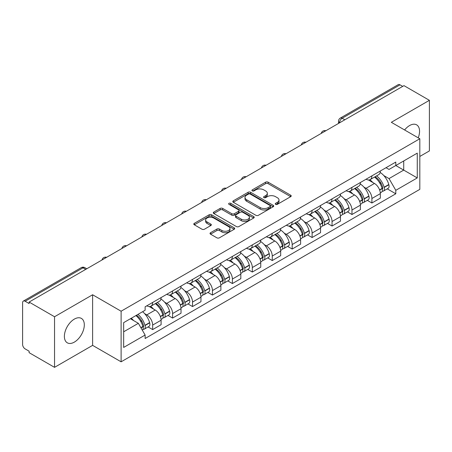 <?xml version="1.0" encoding="UTF-8"?>
<svg xmlns="http://www.w3.org/2000/svg" width="452" height="452" viewBox="0 0 452 452"><rect width="100%" height="100%" fill="white"/><g stroke="black" fill="none" stroke-linecap="round" stroke-linejoin="round"><path stroke-width="0.68" d="M275.607 204.349A1.243 0.718 0 0 0 277.364 204.349L290.687 196.66A1.774 1.023 0 0 0 291.207 195.931A1.774 1.023 0 0 0 290.687 195.207L268.115 182.179A1.774 1.023 0 0 0 265.606 182.179L252.284 189.868A1.243 0.718 0 0 0 251.917 190.377A1.243 0.718 0 0 0 252.284 190.885A1.243 0.718 0 0 0 254.035 190.885L255.764 189.885A5.673 3.277 0 0 1 263.787 189.885L265.669 190.976A5.673 3.277 0 0 1 267.33 193.292A5.673 3.277 0 0 1 265.669 195.609L263.945 196.603A1.243 0.718 0 0 0 263.584 197.112A1.243 0.718 0 0 0 263.945 197.614A1.243 0.718 0 0 0 265.703 197.614L267.426 196.62A5.673 3.277 0 0 1 275.449 196.62L277.33 197.705A5.673 3.277 0 0 1 278.997 200.021A5.673 3.277 0 0 1 277.33 202.343L275.607 203.338A1.243 0.718 0 0 0 275.245 203.841A1.243 0.718 0 0 0 275.607 204.349L275.607 203.338M74.343 342.119A14.091 8.136 120 0 0 83.552 329.7A14.091 8.136 120 0 0 81.388 318.406A14.091 8.136 120 0 0 74.343 319.106A14.091 8.136 120 0 0 65.139 331.525A14.091 8.136 120 0 0 67.297 342.819A14.091 8.136 120 0 0 74.343 342.119M418.224 137.832A14.091 8.136 120 0 0 416.642 124.854A14.091 8.136 120 0 0 409.597 125.549A14.091 8.136 120 0 0 404.608 129.973M210.553 232.712A1.774 1.023 0 0 0 210.033 233.441A1.774 1.023 0 0 0 210.553 234.164L216.887 237.82A1.774 1.023 0 0 0 219.395 237.82L234.192 229.277A1.774 1.023 0 0 0 234.712 228.554A1.774 1.023 0 0 0 234.192 227.825L211.621 214.796A1.774 1.023 0 0 0 209.112 214.796L194.315 223.339A1.774 1.023 0 0 0 193.795 224.062A1.774 1.023 0 0 0 194.315 224.785L201.959 229.204A1.774 1.023 0 0 0 204.468 229.204L210.802 225.548A1.774 1.023 0 0 0 211.321 224.825A1.774 1.023 0 0 0 210.802 224.096L207.01 221.909A4.746 2.74 0 0 1 205.62 219.971A4.746 2.74 0 0 1 208.547 217.44A4.746 2.74 0 0 1 213.717 218.033L228.582 226.616A4.746 2.74 0 0 1 229.972 228.554A4.746 2.74 0 0 1 227.04 231.079A4.746 2.74 0 0 1 221.87 230.486L219.395 229.057A1.774 1.023 0 0 0 216.887 229.057L210.553 232.712L210.553 234.164M121.108 311.213L92.615 294.76L54.539 316.745L29.114 302.066L403.975 85.643L429.4 100.321L391.325 122.306L419.818 138.753L121.108 311.213L121.108 361.815L419.818 189.354L419.818 138.753M255.888 215.299A1.774 1.023 0 0 0 258.397 215.299L273.194 206.756A1.774 1.023 0 0 0 273.714 206.033A1.774 1.023 0 0 0 273.194 205.31L250.623 192.275A1.774 1.023 0 0 0 248.114 192.275L233.317 200.818A1.774 1.023 0 0 0 232.797 201.547A1.774 1.023 0 0 0 233.317 202.27L255.888 215.299M229.486 204.62A1.243 0.718 0 0 1 230.746 204.796L230.746 203.321L253.691 216.57A1.774 1.023 0 0 1 254.21 217.293A1.774 1.023 0 0 1 253.691 218.017L238.893 226.559A1.774 1.023 0 0 1 236.385 226.559L213.813 213.525L213.813 212.078A1.774 1.023 0 0 0 213.293 212.802A1.774 1.023 0 0 0 213.813 213.525M213.813 212.078L220.147 208.423A1.774 1.023 0 0 1 222.655 208.423L231.808 213.711A1.774 1.023 0 0 0 234.317 213.711L238.52 211.282A1.774 1.023 0 0 0 239.04 210.559A1.774 1.023 0 0 0 238.52 209.835L228.989 204.332A1.243 0.718 0 0 1 228.622 203.824A1.243 0.718 0 0 1 229.39 203.163A1.243 0.718 0 0 1 230.746 203.321M54.539 316.745L54.539 367.346L29.114 352.667L29.114 351.193L25.154 348.904A3.616 2.085 -120 0 1 22.6 344.481L22.6 302.727A3.616 2.085 -120 0 1 23.346 301.077L81.224 267.663A3.616 2.085 60 0 1 83.032 267.838L25.154 301.252A3.616 2.085 -120 0 0 23.346 301.077M419.818 156.454L429.4 150.923L429.4 100.321M54.539 367.346L92.615 345.368L121.108 361.815M29.114 302.066L29.114 303.541L25.154 301.252M344.819 119.797L342.136 118.249A3.616 2.085 60 0 0 340.328 118.068L398.206 84.654A3.616 2.085 60 0 1 400.014 84.829L342.136 118.249A3.616 2.085 120 0 0 339.582 122.673L339.582 122.82M402.698 86.383L400.014 84.829M371.906 175.856A8.311 4.797 60 0 1 370.182 179.585L378.618 174.721A8.311 4.797 -120 0 0 380.341 170.986M363.905 187.094L366.03 188.32A8.311 4.797 60 0 1 371.906 198.501L380.341 193.631A8.311 4.797 -120 0 0 374.459 183.455L368.425 179.969M380.341 193.631L380.341 198.134L371.906 202.999L367.335 200.36M370.182 179.585A8.311 4.797 60 0 1 366.092 179.212M371.906 198.501L371.906 202.999M351.972 187.365A8.311 4.797 60 0 1 350.255 191.094L358.685 186.224A8.311 4.797 -120 0 0 360.408 182.495M347.402 211.869L351.972 214.508L360.408 209.638L360.408 205.14A8.311 4.797 -120 0 0 354.532 194.959L348.492 191.478M350.255 191.094A8.311 4.797 60 0 1 346.164 190.721M343.972 198.603L346.096 199.829A8.311 4.797 60 0 1 351.972 210.01L351.972 214.508M332.045 198.869A8.311 4.797 60 0 1 330.322 202.603L338.757 197.733A8.311 4.797 -120 0 0 340.475 194.004M327.468 223.378L332.045 226.017L340.475 221.147L340.475 216.649A8.311 4.797 -120 0 0 334.599 206.468L328.564 202.982M330.322 202.603A8.311 4.797 60 0 1 326.231 202.225M324.039 210.107L326.169 211.338A8.311 4.797 60 0 1 332.045 221.514L332.045 226.017M312.112 210.378A8.311 4.797 60 0 1 310.394 214.107L318.824 209.242A8.311 4.797 -120 0 0 320.547 205.507M307.541 234.882L312.112 237.52L320.547 232.656L320.547 228.153A8.311 4.797 -120 0 0 314.665 217.977L308.631 214.491M310.394 214.107A8.311 4.797 60 0 1 306.298 213.734M304.111 221.616L306.236 222.842A8.311 4.797 60 0 1 312.112 233.023L312.112 237.52M292.184 221.887A8.311 4.797 60 0 1 290.461 225.616L298.891 220.745A8.311 4.797 -120 0 0 300.614 217.016M287.608 246.391L292.184 249.029L300.614 244.159L300.614 239.662A8.311 4.797 -120 0 0 294.738 229.48L288.704 226M290.461 225.616A8.311 4.797 60 0 1 286.37 225.243M284.178 233.125L286.302 234.351A8.311 4.797 60 0 1 292.184 244.532L292.184 249.029M272.251 233.39A8.311 4.797 60 0 1 270.528 237.125L278.963 232.255A8.311 4.797 -120 0 0 280.681 228.526M267.68 257.9L272.251 260.538L280.681 255.668L280.681 251.171A8.311 4.797 -120 0 0 274.805 240.989L268.77 237.503M270.528 237.125A8.311 4.797 60 0 1 266.437 236.746M264.245 244.628L266.375 245.86A8.311 4.797 60 0 1 272.251 256.035L272.251 260.538M252.318 244.899A8.311 4.797 60 0 1 250.6 248.628L259.03 243.764A8.311 4.797 -120 0 0 260.753 240.029M247.747 269.403L252.318 272.042L260.753 267.177L260.753 262.674A8.311 4.797 -120 0 0 254.877 252.498L248.837 249.012M250.6 248.628A8.311 4.797 60 0 1 246.504 248.255M244.317 256.137L246.442 257.363A8.311 4.797 60 0 1 252.318 267.544L252.318 272.042M232.39 256.408A8.311 4.797 60 0 1 230.667 260.137L239.097 255.267A8.311 4.797 -120 0 0 240.82 251.538M227.814 280.912L232.39 283.551L240.82 278.681L240.82 274.183A8.311 4.797 -120 0 0 234.944 264.002L228.91 260.522M230.667 260.137A8.311 4.797 60 0 1 226.576 259.764M224.384 267.646L226.508 268.872A8.311 4.797 60 0 1 232.39 279.053L232.39 283.551M212.457 267.912A8.311 4.797 60 0 1 210.734 271.646L219.169 266.776A8.311 4.797 -120 0 0 220.887 263.047M207.886 292.421L212.457 295.06L220.887 290.19L220.887 285.692A8.311 4.797 -120 0 0 215.011 275.511L208.977 272.025M210.734 271.646A8.311 4.797 60 0 1 206.643 271.268M204.457 279.15L206.581 280.381A8.311 4.797 60 0 1 212.457 290.557L212.457 295.06M192.524 279.421A8.311 4.797 60 0 1 190.806 283.15L199.236 278.285A8.311 4.797 -120 0 0 200.959 274.55M187.953 303.925L192.524 306.563L200.959 301.699L200.959 297.196A8.311 4.797 -120 0 0 195.083 287.02L189.043 283.534M190.806 283.15A8.311 4.797 60 0 1 186.716 282.777M184.523 290.659L186.648 291.885A8.311 4.797 60 0 1 192.524 302.066L192.524 306.563M172.596 290.93A8.311 4.797 60 0 1 170.873 294.659L179.308 289.788A8.311 4.797 -120 0 0 181.026 286.059M168.02 315.434L172.596 318.072L181.026 313.202L181.026 308.705A8.311 4.797 -120 0 0 175.15 298.523L169.116 295.043M170.873 294.659A8.311 4.797 60 0 1 166.782 294.286M164.59 302.168L166.72 303.394A8.311 4.797 60 0 1 172.596 313.575L172.596 318.072M152.663 302.433A8.311 4.797 60 0 1 150.94 306.168L159.375 301.298A8.311 4.797 -120 0 0 161.098 297.569M148.092 326.943L152.663 329.581L161.098 324.711L161.098 320.214A8.311 4.797 -120 0 0 155.217 310.032L149.183 306.546M150.94 306.168A8.311 4.797 60 0 1 146.849 305.789M144.663 313.671L146.787 314.903A8.311 4.797 60 0 1 152.663 325.078L152.663 329.581M386.025 167.703L389.025 169.438L417.264 153.138L403.721 160.957L403.721 170.105L389.025 178.585L383.833 175.585M123.662 331.791L138.352 323.31L145.126 335.039L123.662 347.43L123.662 322.643L145.126 310.253L145.126 306.789L395.799 162.065L395.799 165.528L417.264 177.924L395.799 190.315L389.025 178.585M417.264 153.138L417.264 177.924M145.126 335.039L145.126 338.508L395.799 193.784L395.799 190.315M92.615 294.76L92.615 345.368M138.352 323.31L130.43 318.739M387.262 188.857L395.799 193.784M276.104 204.524L277.33 203.818A5.673 3.277 0 0 0 278.997 201.502L278.997 200.021M267.33 193.292L267.33 194.767A5.673 3.277 0 0 1 265.669 197.083L264.443 197.79M290.664 196.671L268.115 183.653A1.774 1.023 0 0 0 265.606 183.653L252.781 191.06M273.172 206.773L250.623 193.75A1.774 1.023 0 0 0 248.114 193.75L233.339 202.281M270.059 206.541A1.243 0.718 0 0 0 270.42 206.033A1.243 0.718 0 0 0 270.059 205.524L250.244 194.089A1.243 0.718 0 0 0 248.487 194.089L246.668 195.134A5.673 3.277 0 0 0 245.007 197.456A5.673 3.277 0 0 0 246.668 199.773L260.216 207.592A5.673 3.277 0 0 0 268.239 207.592L270.059 206.541L270.059 208.016A1.243 0.718 0 0 0 270.42 207.508L270.42 206.033M245.007 197.456L245.007 198.931A5.673 3.277 0 0 0 246.668 201.247L246.668 199.773M270.059 208.016L268.239 209.067A5.673 3.277 0 0 1 260.216 209.067L246.668 201.247M213.836 213.542L220.147 209.897L220.147 208.423M239.04 210.559L239.04 212.033A1.774 1.023 0 0 1 238.52 212.756L234.317 215.186A1.774 1.023 0 0 1 231.808 215.186L222.655 209.897A1.774 1.023 0 0 0 220.147 209.897M230.746 204.796L253.668 218.028M241.311 219.192A4.746 2.74 0 0 0 246.481 219.785A4.746 2.74 0 0 0 249.408 217.254A4.746 2.74 0 0 0 248.018 215.321L242.78 212.299A1.774 1.023 0 0 0 240.272 212.299L236.074 214.723A1.774 1.023 0 0 0 235.554 215.446A1.774 1.023 0 0 0 236.074 216.169L241.311 219.192L241.311 220.666A4.746 2.74 0 0 0 246.481 221.26A4.746 2.74 0 0 0 249.408 218.734L249.408 217.254M235.554 215.446L235.554 216.92A1.774 1.023 0 0 0 236.074 217.644L236.074 216.169M241.311 220.666L236.074 217.644M229.972 228.554L229.972 230.028A4.746 2.74 0 0 1 227.04 232.56A4.746 2.74 0 0 1 221.87 231.961L219.395 230.531A1.774 1.023 0 0 0 216.887 230.531L210.575 234.176M205.62 219.971L205.62 221.446A4.746 2.74 0 0 0 207.01 223.384L207.01 221.909M210.779 225.559L207.01 223.384M234.17 229.288L211.621 216.271A1.774 1.023 0 0 0 209.112 216.271L194.337 224.802M375.041 176.783A11.385 6.571 60 0 1 375.098 176.817A11.385 6.571 60 0 1 382.59 187.032L382.658 187.264A2.215 1.277 60 0 1 382.307 189.004A2.215 1.277 60 0 1 382.256 189.032M374.544 177.071A13.729 7.927 60 0 1 382.093 188.399L382.16 188.637A4.56 2.633 60 0 1 381.437 192.219L380.301 192.874M382.217 191.207A4.56 2.633 -120 0 0 383.482 191.038A4.56 2.633 -120 0 0 384.206 187.456L384.138 187.218A13.729 7.927 -120 0 0 376.589 175.89M380.166 172.449A13.729 7.927 60 0 1 388.799 184.529L388.867 184.766A4.56 2.633 60 0 1 388.144 188.348L383.482 191.038M369.86 179.749A13.729 7.927 60 0 1 372.731 182.455M379.403 182.472L381.155 183.484M355.114 188.292A11.385 6.571 60 0 1 355.17 188.32A11.385 6.571 60 0 1 362.657 198.535L362.724 198.773A2.215 1.277 60 0 1 362.374 200.513A2.215 1.277 60 0 1 362.329 200.535M354.617 188.574A13.729 7.927 60 0 1 362.159 199.908L362.227 200.146A4.56 2.633 60 0 1 361.51 203.728L360.374 204.383M362.289 202.716A4.56 2.633 -120 0 0 363.549 202.547A4.56 2.633 -120 0 0 364.272 198.965L364.205 198.727A13.729 7.927 -120 0 0 356.656 187.399M360.233 183.953A13.729 7.927 60 0 1 368.866 196.032L368.934 196.27A4.56 2.633 60 0 1 368.216 199.852L363.549 202.547M349.933 191.252A13.729 7.927 60 0 1 352.797 193.959M359.476 193.981L361.227 194.993M335.181 199.795A11.385 6.571 60 0 1 335.237 199.829A11.385 6.571 60 0 1 342.729 210.044L342.797 210.282A2.215 1.277 60 0 1 342.446 212.016A2.215 1.277 60 0 1 342.396 212.044M334.683 200.083A13.729 7.927 60 0 1 342.232 211.412L342.294 211.649A4.56 2.633 60 0 1 341.576 215.231L340.441 215.886M342.356 214.225A4.56 2.633 -120 0 0 343.622 214.05A4.56 2.633 -120 0 0 344.339 210.468L344.271 210.237A13.729 7.927 -120 0 0 336.729 198.903M340.305 195.462A13.729 7.927 60 0 1 348.938 207.541L349.006 207.779A4.56 2.633 60 0 1 348.283 211.361L343.622 214.05M330 202.762A13.729 7.927 60 0 1 332.864 205.468M339.542 205.485L341.294 206.496M315.247 211.304A11.385 6.571 60 0 1 315.31 211.338A11.385 6.571 60 0 1 322.796 221.553L322.864 221.785A2.215 1.277 60 0 1 322.513 223.525A2.215 1.277 60 0 1 322.462 223.554M314.75 211.592A13.729 7.927 60 0 1 322.299 222.921L322.366 223.158A4.56 2.633 60 0 1 321.643 226.74L320.508 227.396M322.423 225.729A4.56 2.633 -120 0 0 323.688 225.559A4.56 2.633 -120 0 0 324.412 221.977L324.344 221.74A13.729 7.927 -120 0 0 316.796 210.412M320.372 206.971A13.729 7.927 60 0 1 329.005 219.05L329.073 219.288A4.56 2.633 60 0 1 328.35 222.87L323.688 225.559M310.066 214.271A13.729 7.927 60 0 1 312.937 216.977M319.615 216.994L321.361 218.005M295.32 222.813A11.385 6.571 60 0 1 295.376 222.842A11.385 6.571 60 0 1 302.868 233.057L302.93 233.294A2.215 1.277 60 0 1 302.586 235.034A2.215 1.277 60 0 1 302.535 235.057M294.823 223.096A13.729 7.927 60 0 1 302.365 234.43L302.433 234.667A4.56 2.633 60 0 1 301.716 238.249L300.58 238.905M302.495 237.238A4.56 2.633 -120 0 0 303.755 237.068A4.56 2.633 -120 0 0 304.478 233.486L304.411 233.249A13.729 7.927 -120 0 0 296.862 221.921M300.439 218.474A13.729 7.927 60 0 1 309.072 230.554L309.14 230.791A4.56 2.633 60 0 1 308.422 234.373L303.755 237.068M290.139 225.774A13.729 7.927 60 0 1 293.003 228.48M299.682 228.503L301.433 229.514M275.387 234.317A11.385 6.571 60 0 1 275.443 234.351A11.385 6.571 60 0 1 282.935 244.566L283.003 244.803A2.215 1.277 60 0 1 282.653 246.538A2.215 1.277 60 0 1 282.602 246.566M274.889 234.605A13.729 7.927 60 0 1 282.438 245.933L282.506 246.17A4.56 2.633 60 0 1 281.782 249.753L280.647 250.408M282.562 248.747A4.56 2.633 -120 0 0 283.828 248.572A4.56 2.633 -120 0 0 284.545 244.99L284.477 244.758A13.729 7.927 -120 0 0 276.935 233.424M280.511 229.983A13.729 7.927 60 0 1 289.144 242.063L289.212 242.3A4.56 2.633 60 0 1 288.489 245.882L283.828 248.572M270.206 237.283A13.729 7.927 60 0 1 273.076 239.989M279.748 240.006L281.5 241.018M255.453 245.826A11.385 6.571 60 0 1 255.516 245.86A11.385 6.571 60 0 1 263.002 256.075L263.07 256.307A2.215 1.277 60 0 1 262.719 258.047A2.215 1.277 60 0 1 262.668 258.075M254.956 246.114A13.729 7.927 60 0 1 262.505 257.442L262.572 257.68A4.56 2.633 60 0 1 261.849 261.262L260.719 261.917M262.629 260.25A4.56 2.633 -120 0 0 263.895 260.081A4.56 2.633 -120 0 0 264.618 256.499L264.55 256.261A13.729 7.927 -120 0 0 257.002 244.933M260.578 241.492A13.729 7.927 60 0 1 269.211 253.572L269.279 253.804A4.56 2.633 60 0 1 268.561 257.391L263.895 260.081M250.272 248.792A13.729 7.927 60 0 1 253.143 251.498M259.821 251.515L261.567 252.527M235.526 257.335A11.385 6.571 60 0 1 235.582 257.363A11.385 6.571 60 0 1 243.074 267.578L243.142 267.816A2.215 1.277 60 0 1 242.792 269.556A2.215 1.277 60 0 1 242.741 269.578M235.029 257.617A13.729 7.927 60 0 1 242.571 268.951L242.639 269.189A4.56 2.633 60 0 1 241.922 272.771L240.786 273.426M242.701 271.759A4.56 2.633 -120 0 0 243.961 271.59A4.56 2.633 -120 0 0 244.685 268.008L244.617 267.77A13.729 7.927 -120 0 0 237.074 256.442M240.65 252.996A13.729 7.927 60 0 1 249.284 265.075L249.346 265.313A4.56 2.633 60 0 1 248.628 268.895L243.961 271.59M230.345 260.295A13.729 7.927 60 0 1 233.209 263.002M239.888 263.024L241.639 264.036M215.593 268.838A11.385 6.571 60 0 1 215.649 268.872A11.385 6.571 60 0 1 223.141 279.087L223.209 279.325A2.215 1.277 60 0 1 222.859 281.059A2.215 1.277 60 0 1 222.808 281.087M215.095 269.126A13.729 7.927 60 0 1 222.644 280.455L222.712 280.692A4.56 2.633 60 0 1 221.988 284.274L220.853 284.929M222.768 283.268A4.56 2.633 -120 0 0 224.034 283.093A4.56 2.633 -120 0 0 224.751 279.511L224.689 279.279A13.729 7.927 -120 0 0 217.141 267.946M220.717 264.505A13.729 7.927 60 0 1 229.35 276.584L229.418 276.822A4.56 2.633 60 0 1 228.695 280.404L224.034 283.093M210.412 271.805A13.729 7.927 60 0 1 213.282 274.511M219.954 274.528L221.706 275.539M195.665 280.347A11.385 6.571 60 0 1 195.722 280.381A11.385 6.571 60 0 1 203.208 290.596L203.276 290.828A2.215 1.277 60 0 1 202.925 292.568A2.215 1.277 60 0 1 202.88 292.597M195.162 280.635A13.729 7.927 60 0 1 202.711 291.964L202.778 292.201A4.56 2.633 60 0 1 202.055 295.783L200.925 296.439M202.841 294.772A4.56 2.633 -120 0 0 204.101 294.602A4.56 2.633 -120 0 0 204.824 291.02L204.756 290.783A13.729 7.927 -120 0 0 197.208 279.455M200.784 276.014A13.729 7.927 60 0 1 209.417 288.093L209.485 288.325A4.56 2.633 60 0 1 208.767 291.913L204.101 294.602M190.478 283.314A13.729 7.927 60 0 1 193.349 286.02M200.027 286.037L201.778 287.048M175.732 291.856A11.385 6.571 60 0 1 175.788 291.885A11.385 6.571 60 0 1 183.28 302.1L183.348 302.337A2.215 1.277 60 0 1 182.998 304.077A2.215 1.277 60 0 1 182.947 304.1M175.235 292.139A13.729 7.927 60 0 1 182.777 303.473L182.845 303.71A4.56 2.633 60 0 1 182.128 307.292L180.992 307.942M182.907 306.281A4.56 2.633 -120 0 0 184.173 306.111A4.56 2.633 -120 0 0 184.891 302.529L184.823 302.292A13.729 7.927 -120 0 0 177.28 290.964M180.856 287.517A13.729 7.927 60 0 1 189.49 299.597L189.557 299.834A4.56 2.633 60 0 1 188.834 303.416L184.173 306.111M170.551 294.817A13.729 7.927 60 0 1 173.415 297.523M180.094 297.546L181.845 298.557M155.799 303.36A11.385 6.571 60 0 1 155.855 303.394A11.385 6.571 60 0 1 163.347 313.609L163.415 313.846A2.215 1.277 60 0 1 163.065 315.581A2.215 1.277 60 0 1 163.014 315.609M155.302 303.648A13.729 7.927 60 0 1 162.85 314.976L162.918 315.213A4.56 2.633 60 0 1 162.195 318.796L161.059 319.451M162.974 317.79A4.56 2.633 -120 0 0 164.24 317.615A4.56 2.633 -120 0 0 164.963 314.033L164.895 313.801A13.729 7.927 -120 0 0 157.347 302.467M160.923 299.026A13.729 7.927 60 0 1 169.556 311.106L169.624 311.343A4.56 2.633 60 0 1 168.901 314.925L164.24 317.615M150.618 306.326A13.729 7.927 60 0 1 153.488 309.032M160.161 309.049L161.912 310.061M136.481 315.242A11.385 6.571 60 0 1 143.414 325.118L143.482 325.35A2.215 1.277 60 0 1 143.131 327.09A2.215 1.277 60 0 1 143.086 327.118M135.905 315.575A13.729 7.927 60 0 1 142.917 326.485L142.985 326.723A4.56 2.633 60 0 1 142.357 330.242M143.047 329.293A4.56 2.633 -120 0 0 144.307 329.124A4.56 2.633 -120 0 0 145.03 325.542L144.962 325.304A13.729 7.927 -120 0 0 137.95 314.394M142.612 311.705A13.729 7.927 60 0 1 149.623 322.615L149.691 322.847A4.56 2.633 60 0 1 148.974 326.429L144.307 329.124M131.244 318.27A13.729 7.927 60 0 1 133.555 320.541M140.233 320.558L141.984 321.57M339.712 122.746L339.582 122.673A3.616 2.085 0 0 1 338.525 121.198L338.525 123.43M172.596 313.575L181.026 308.705M192.524 302.066L200.959 297.196M212.457 290.557L220.887 285.692M232.39 279.053L240.82 274.183M252.318 267.544L260.753 262.674M272.251 256.035L280.681 251.171M292.184 244.532L300.614 239.662M312.112 233.023L320.547 228.153M332.045 221.514L340.475 216.649M351.972 210.01L360.408 205.14M152.663 325.078L161.098 320.214M146.787 314.903L155.217 310.032M166.72 303.394L175.15 298.523M186.648 291.885L195.083 287.02M206.581 280.381L215.011 275.511M226.508 268.872L234.944 264.002M246.442 257.363L254.877 252.498M266.375 245.86L274.805 240.989M286.302 234.351L294.738 229.48M306.236 222.842L314.665 217.977M326.169 211.338L334.599 206.468M346.096 199.829L354.532 194.959M366.03 188.32L374.459 183.455M325.559 130.916A3.616 2.085 120 0 0 323.965 131.837M305.625 142.425A3.616 2.085 120 0 0 304.032 143.346M285.698 153.929A3.616 2.085 120 0 0 284.099 154.85M265.765 165.438A3.616 2.085 120 0 0 264.171 166.359M245.837 176.947A3.616 2.085 120 0 0 244.238 177.868M225.904 188.45A3.616 2.085 120 0 0 224.311 189.371M205.971 199.959A3.616 2.085 120 0 0 204.377 200.88M186.043 211.468A3.616 2.085 120 0 0 184.444 212.389M166.11 222.972A3.616 2.085 120 0 0 164.517 223.893M146.177 234.481A3.616 2.085 120 0 0 144.583 235.402M126.249 245.99A3.616 2.085 120 0 0 124.65 246.911M106.316 257.493A3.616 2.085 120 0 0 104.723 258.414M85.716 269.386L83.032 267.838A3.616 2.085 120 0 1 84.84 267.663A3.616 3.616 0 0 0 81.224 267.663M277.33 203.818L277.33 202.343M263.945 197.614L263.945 196.603M265.669 197.083L265.669 195.609M252.284 190.885L252.284 189.868M265.606 183.653L265.606 182.179M268.115 183.653L268.115 182.179M290.687 196.66L290.687 195.207M233.317 202.27L233.317 200.818M248.114 193.75L248.114 192.275M250.623 193.75L250.623 192.275M273.194 206.756L273.194 205.31M260.216 209.067L260.216 207.592M268.239 209.067L268.239 207.592M222.655 209.897L222.655 208.423M231.808 215.186L231.808 213.711M234.317 215.186L234.317 213.711M238.52 212.756L238.52 211.282M253.691 218.017L253.691 216.57M216.887 230.531L216.887 229.057M219.395 230.531L219.395 229.057M221.87 231.961L221.87 230.486M210.802 225.548L210.802 224.096M194.315 224.785L194.315 223.339M209.112 216.271L209.112 214.796M211.621 216.271L211.621 214.796M234.192 229.277L234.192 227.825M379.663 190.077L382.16 188.637M384.206 187.456L388.867 184.766M384.138 187.218L388.799 184.529M382.087 188.382L382.765 187.992M379.578 189.851L382.093 188.399M359.73 201.586L362.227 200.146M364.272 198.965L368.934 196.27M364.205 198.727L368.866 196.032M359.645 201.36L362.837 199.496M339.797 213.095L342.294 211.649M344.339 210.468L349.006 207.779M344.271 210.237L348.938 207.541M342.226 211.395L342.904 211.005M339.712 212.864L342.232 211.412M319.869 224.599L322.366 223.158M324.412 221.977L329.073 219.288M324.344 221.74L329.005 219.05M322.293 222.904L322.971 222.514M319.784 224.373L322.299 222.921M299.936 236.108L302.433 234.667M304.478 233.486L309.14 230.791M304.411 233.249L309.072 230.554M299.851 235.882L303.043 234.017M280.003 247.611L282.506 246.17M284.545 244.99L289.212 242.3M284.477 244.758L289.144 242.063M282.432 245.916L283.11 245.526M279.924 247.385L282.438 245.933M260.075 259.12L262.572 257.68M264.618 256.499L269.279 253.804M264.55 256.261L269.211 253.572M262.499 257.425L263.177 257.035M259.99 258.894L262.505 257.442M240.142 270.629L242.639 269.189M244.685 268.008L249.346 265.313M244.617 267.77L249.284 265.075M242.566 268.934L243.249 268.539M240.057 270.403L242.571 268.951M220.214 282.133L222.712 280.692M224.751 279.511L229.418 276.822M224.689 279.279L229.35 276.584M222.638 280.438L223.316 280.048M220.13 281.907L222.644 280.455M200.281 293.642L202.778 292.201M204.824 291.02L209.485 288.325M204.756 290.783L209.417 288.093M202.705 291.947L203.383 291.557M200.196 293.416L202.711 291.964M180.348 305.151L182.845 303.71M184.891 302.529L189.557 299.834M184.823 302.292L189.49 299.597M180.263 304.925L183.455 303.06M160.42 316.654L162.918 315.213M164.963 314.033L169.624 311.343M164.895 313.801L169.556 311.106M162.844 314.959L163.522 314.569M160.336 316.428L162.85 314.976M140.99 327.875L142.985 326.723M145.03 325.542L149.691 322.847M144.962 325.304L149.623 322.615M142.911 326.468L143.595 326.078M140.871 327.666L142.917 326.485M325.864 130.741A3.616 3.616 0 0 0 321.231 133.413M305.936 142.244A3.616 3.616 0 0 0 301.298 144.922M286.003 153.753A3.616 3.616 0 0 0 281.364 156.432M266.07 165.262A3.616 3.616 0 0 0 261.437 167.935M246.142 176.766A3.616 3.616 0 0 0 241.504 179.444M226.209 188.275A3.616 3.616 0 0 0 221.576 190.953M206.281 199.784A3.616 3.616 0 0 0 201.643 202.456M186.348 211.287A3.616 3.616 0 0 0 181.71 213.965M166.415 222.796A3.616 3.616 0 0 0 161.782 225.475M146.488 234.305A3.616 3.616 0 0 0 141.849 236.978M126.554 245.809A3.616 3.616 0 0 0 121.916 248.487M106.621 257.318A3.616 3.616 0 0 0 101.988 259.996M86.773 268.776L84.84 267.663M340.328 118.068A3.616 3.616 0 0 0 338.525 121.198"/></g></svg>
